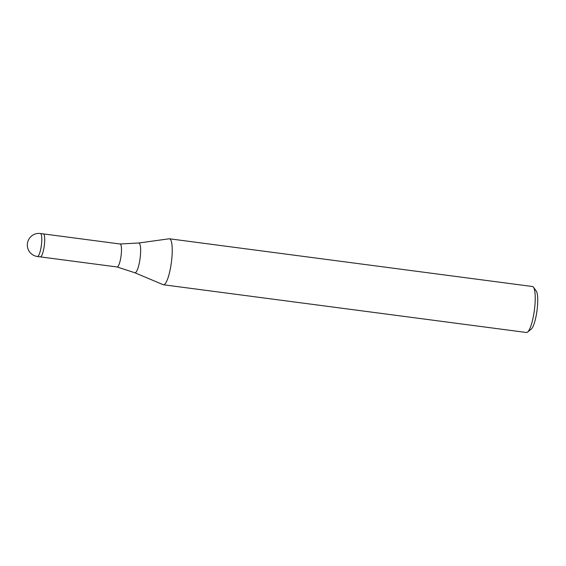 <?xml version="1.0" encoding="UTF-8"?>
<svg xmlns="http://www.w3.org/2000/svg" width="566" height="566" viewBox="0 0 566 566"><rect width="100%" height="100%" fill="white"/><g stroke="black" fill="none" stroke-linecap="round" stroke-linejoin="round"><path stroke-width="0.85" d="M163.107 284.67A23.185 4.981 -82.5 0 0 163.425 284.762A23.185 4.981 -82.5 0 0 163.829 284.74A23.185 4.981 -82.5 0 0 171.583 260.827A23.185 4.981 -82.5 0 0 169.17 238.788L138.663 243.012A15.006 3.226 -82.5 0 1 140.226 257.275A15.006 3.226 -82.5 0 1 135.203 272.755A15.006 3.226 -82.5 0 1 134.758 272.72L117.042 266.968A11.589 2.49 -82.5 0 0 117.098 266.975A11.589 2.49 -82.5 0 0 117.296 266.968A11.589 2.49 -82.5 0 0 121.131 255.351A11.589 2.49 -82.5 0 0 120.119 243.996A11.589 2.49 -82.5 0 0 120.063 243.988L138.663 243.012A15.006 3.226 -82.5 0 0 138.592 243.026M40.519 256.872A11.589 2.49 -82.5 0 0 44.353 245.255A11.589 2.49 -82.5 0 0 43.334 233.9A11.589 2.49 -82.5 0 1 44.629 242.283A11.589 2.49 -82.5 0 1 41.983 255.033A11.589 2.49 -82.5 0 1 40.313 256.886L117.098 266.975M163.425 284.762L526.43 332.49A23.185 4.981 -82.5 0 0 526.833 332.461A23.185 4.981 -82.5 0 0 527.59 332.065A23.185 4.981 -82.5 0 0 534.389 310.147A23.185 4.981 -82.5 0 0 533.483 287.217A23.185 4.981 -82.5 0 0 532.472 286.516L169.467 238.788A23.185 4.981 -82.5 0 0 169.135 238.795M134.758 272.72L163.142 284.684A23.185 4.981 -82.5 0 0 163.829 284.74A23.185 4.981 -82.5 0 0 171.498 261.499A23.185 4.981 -82.5 0 0 169.467 238.788M527.59 332.065L531.233 329.122A19.704 4.231 -82.5 0 0 537.014 310.493A19.704 4.231 -82.5 0 0 536.25 291.002L533.483 287.217M40.419 233.51A11.589 11.589 0 0 0 27.331 245.566A11.589 11.589 0 0 0 37.398 256.497A11.589 2.49 -82.5 0 0 37.597 256.49A11.589 2.49 -82.5 0 0 39.061 254.65A11.589 2.49 -82.5 0 0 41.714 241.901A11.589 2.49 -82.5 0 0 40.419 233.51L43.334 233.9M43.363 233.9L120.119 243.996M37.398 256.497L40.313 256.886"/></g></svg>
